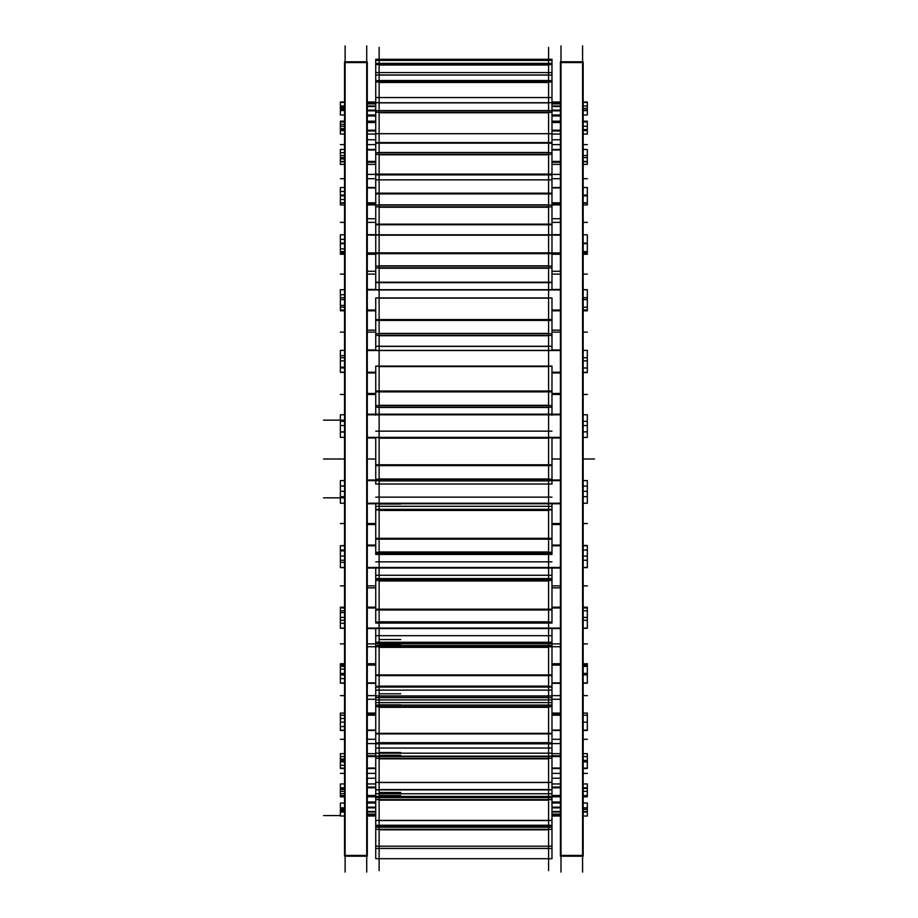<?xml version="1.0" encoding="UTF-8"?>
<svg xmlns="http://www.w3.org/2000/svg" width="918" height="918" viewBox="0 0 918 918"><rect width="100%" height="100%" fill="white"/><g stroke="black" fill="none" stroke-linecap="round" stroke-linejoin="round"><path stroke-width="1.38" d="M366.718 61.793L345.122 61.793L366.718 61.793M366.718 856.207L345.122 856.207L366.718 856.207M367.292 110.711L560.428 110.711L551.982 110.711L551.982 102.713L375.737 102.713L375.737 110.722L367.292 110.711M367.292 106.534L375.737 106.534L367.292 106.534M551.982 106.534L560.428 106.534L551.982 106.534M582.586 61.793L561.001 61.793L582.586 61.793M582.586 856.207L561.001 856.207L582.586 856.207M367.292 102.552L375.737 102.552L367.292 102.552M551.982 102.552L560.428 102.552L551.982 102.552M367.292 815.448L375.737 815.448L367.292 815.448M551.982 815.448L560.428 815.448L551.982 815.448M367.292 811.466L375.737 811.466L367.292 811.466M551.982 811.466L560.428 811.466L551.982 811.466M367.292 807.289L375.737 807.289L367.292 807.289M551.982 807.289L560.428 807.289L551.982 807.289M367.292 795.481L375.737 795.481L367.292 795.481M551.982 795.481L560.428 795.481L551.982 795.481M367.292 787.277L375.737 787.277L367.292 787.277M551.982 787.277L560.428 787.277L551.982 787.277M367.292 768.033L375.737 768.033L367.292 768.033M551.982 768.033L560.428 768.033L551.982 768.033M367.292 756.076L375.737 756.076L367.292 756.076M551.982 756.076L560.428 756.076L551.982 756.076M367.292 730.074L375.737 730.074L367.292 730.074M551.982 730.074L560.428 730.074L551.982 730.074M367.292 714.766L375.737 714.766L367.292 714.766M551.982 714.766L560.428 714.766L551.982 714.766M367.292 682.877L375.737 682.877L367.292 682.877M551.982 682.877L560.428 682.877L551.982 682.877M367.292 664.735L375.737 664.735L367.292 664.735M551.982 664.735L560.428 664.735L551.982 664.735M367.292 628.05L560.428 628.05L367.292 628.05M367.292 607.705L375.737 607.705L367.292 607.705M551.982 607.705L560.428 607.705L551.982 607.705M367.292 567.473L560.428 567.473M367.292 545.613L375.737 545.613L367.292 545.613M551.982 545.613L560.428 545.613L551.982 545.613M367.292 503.202L560.428 503.202L367.292 503.202M367.292 480.573L375.737 480.573L367.292 480.573M551.982 480.573L560.428 480.573L551.982 480.573M367.292 437.427L560.428 437.427M367.292 414.798L560.428 414.798L367.292 414.798M367.292 372.387L375.737 372.387M551.982 372.387L560.428 372.387M367.292 350.527L560.428 350.527L367.292 350.527M367.292 310.295L375.737 310.295L367.292 310.295M551.982 310.295L560.428 310.295L551.982 310.295M367.292 289.95L560.428 289.95L367.292 289.95M367.292 253.265L375.737 253.265L367.292 253.265M551.982 253.265L560.428 253.265L551.982 253.265M367.292 235.123L375.737 235.123L367.292 235.123M551.982 235.123L560.428 235.123L551.982 235.123M367.292 203.234L375.737 203.234L367.292 203.234M551.982 203.234L560.428 203.234L551.982 203.234M367.292 187.926L375.737 187.926L367.292 187.926M551.982 187.926L560.428 187.926L551.982 187.926M367.292 161.924L375.737 161.924L367.292 161.924M551.982 161.924L560.428 161.924L551.982 161.924M367.292 149.967L375.737 149.967L367.292 149.967M551.982 149.967L560.428 149.967L551.982 149.967M367.292 130.723L375.737 130.723L367.292 130.723M551.982 130.723L560.428 130.723L551.982 130.723M367.292 122.519L375.737 122.519L367.292 122.519M551.982 122.519L560.428 122.519L551.982 122.519M367.292 855.427L344.548 855.427L344.548 856.207L344.548 61.793L344.548 62.573L367.292 62.573L367.292 856.207L344.548 856.207L367.292 856.207L367.292 855.427M366.718 872.1L366.718 45.9M345.122 872.1L345.122 45.9M587.336 114.991L583.159 114.991L587.336 114.991L587.336 110.149L583.159 110.149M560.428 110.149L551.982 110.149M375.737 110.149L367.292 110.149M344.548 110.149L340.371 110.149L340.371 114.991L344.548 114.991L340.371 114.991M560.428 110.837L551.982 110.837M375.737 110.837L367.292 110.837M561.001 872.1L561.001 45.9M583.159 855.427L560.428 855.427L560.428 856.207L560.428 61.793L560.428 62.573L583.159 62.573L583.159 856.207L560.428 856.207L583.159 856.207L583.159 855.427M582.586 872.1L582.586 45.9M587.336 110.149L587.336 101.978L583.159 101.978M560.428 101.978L551.982 101.978M375.737 101.978L367.292 101.978M344.548 101.978L340.371 101.978L340.371 105.972L344.548 105.972M560.428 102.575L551.982 102.575M375.737 102.575L367.292 102.575M560.428 815.425L551.982 815.425M375.737 815.425L367.292 815.425M583.159 812.028L587.336 812.028L587.336 816.022L583.159 816.022M560.428 816.022L551.982 816.022M375.737 816.022L367.292 816.022M344.548 816.022L340.371 816.022L340.371 807.851L344.548 807.851M560.428 812.028L551.982 812.028M375.737 812.028L367.292 812.028M344.548 812.028L340.371 812.028M587.336 812.028L587.336 807.851L583.159 807.851M560.428 807.163L551.982 807.163M375.737 807.163L367.292 807.163M587.336 803.009L583.159 803.009L587.336 803.009L587.336 807.851M560.428 807.851L551.982 807.851M375.737 807.851L367.292 807.851M340.371 803.009L344.548 803.009L340.371 803.009L340.371 807.851M560.428 803.009L551.982 803.009M375.737 803.009L367.292 803.009M583.159 788.424L587.336 788.424L587.336 796.009L583.159 796.009M560.428 796.009L551.982 796.009M375.737 796.009L367.292 796.009M344.548 796.009L340.371 796.009L340.371 788.424L344.548 788.424M560.428 787.047L551.982 787.047M375.737 787.047L367.292 787.047M583.159 783.949L587.336 783.949L587.336 787.816L583.159 787.816M560.428 787.816L551.982 787.816M375.737 787.816L367.292 787.816M344.548 787.816L340.371 787.816L340.371 788.791M344.548 783.949L340.371 783.949L340.371 787.816M587.336 787.816L587.336 788.791M583.159 760.402L587.336 760.402L587.336 768.515L583.159 768.515M560.428 768.515L551.982 768.515M375.737 768.515L367.292 768.515M344.548 768.515L340.371 768.515L340.371 760.402L344.548 760.402M560.428 755.755L551.982 755.755M375.737 755.755L367.292 755.755M583.159 753.632L587.336 753.632L587.336 756.57L583.159 756.57M560.428 756.57L551.982 756.57M375.737 756.57L367.292 756.57M344.548 756.57L340.371 756.57L340.371 760.965M344.548 753.632L340.371 753.632L340.371 756.57M587.336 756.57L587.336 760.965M587.336 722.133L583.159 722.133L587.336 722.133L587.336 730.487L583.159 730.487M560.428 730.487L551.982 730.487M375.737 730.487L367.292 730.487M344.548 730.487L340.371 730.487L340.371 722.133L344.548 722.133L340.371 722.133M560.428 714.365L551.982 714.365M375.737 714.365L367.292 714.365M583.159 713.091L587.336 713.091L587.336 715.202L583.159 715.202M560.428 715.202L551.982 715.202M375.737 715.202L367.292 715.202M344.548 715.202L340.371 715.202L340.371 722.868M344.548 713.091L340.371 713.091L340.371 715.202M587.336 715.202L587.336 722.868M583.159 674.891L587.336 674.891L587.336 683.21L583.159 683.21M560.428 683.21L551.982 683.21M375.737 683.21L367.292 683.21M344.548 683.21L340.371 683.21L340.371 674.891L344.548 674.891M560.428 664.265L551.982 664.265M375.737 664.265L367.292 664.265M560.428 683.325L551.982 683.325M375.737 683.325L367.292 683.325M583.159 663.725L587.336 663.725L587.336 666.422L583.159 666.422M344.548 666.422L340.371 666.422L340.371 665.102L344.548 665.102M587.336 665.102L583.159 665.102M560.428 665.102L551.982 665.102M375.737 665.102L367.292 665.102M344.548 663.725L340.371 663.725L340.371 665.102M587.336 665.481L587.336 675.774M340.371 665.481L340.371 675.774M583.159 620.304L587.336 620.304L587.336 628.291L583.159 628.291M560.428 628.291L367.292 628.291M344.548 628.291L340.371 628.291L340.371 620.304L344.548 620.304M560.428 607.188L551.982 607.188M375.737 607.188L367.292 607.188M560.428 628.555L367.292 628.555M583.159 607.2L587.336 607.2L587.336 610.803L583.159 610.803M344.548 610.803L340.371 610.803L340.371 607.98L344.548 607.98M587.336 607.98L583.159 607.98M560.428 607.98L551.982 607.98M375.737 607.98L367.292 607.98M344.548 607.2L340.371 607.2L340.371 607.98M587.336 609.759L587.336 621.302M340.371 609.759L340.371 621.302M583.159 560.221L587.336 560.221L587.336 567.611L583.159 567.611M560.428 567.611L367.292 567.611M344.548 567.611L340.371 567.611L340.371 560.221L344.548 560.221M560.428 545.062L551.982 545.062M375.737 545.062L367.292 545.062M560.428 568.024L367.292 568.024M583.159 545.441L587.336 545.441L587.336 550.02L583.159 550.02M344.548 550.02L340.371 550.02L340.371 545.785L344.548 545.785M587.336 545.785L583.159 545.785M560.428 545.785L551.982 545.785M375.737 545.785L367.292 545.785M344.548 545.441L340.371 545.785M587.336 548.895L587.336 561.311M340.371 548.895L340.371 561.311M587.336 503.236L583.159 503.236L587.336 503.213L587.336 496.684L583.159 496.684M560.428 503.236L367.292 503.236L560.428 503.213M340.371 503.213L344.548 503.213L340.371 503.236L340.371 496.684L344.548 496.684M560.428 479.999L551.982 479.999M375.737 479.999L367.292 479.999M560.428 503.775L367.292 503.775M583.159 480.642L587.336 480.642L587.336 486.127L583.159 486.127M344.548 486.127L340.371 486.127L340.371 480.562L344.548 480.642M560.428 480.642L551.982 480.642M375.737 480.642L367.292 480.642M587.336 484.979L587.336 497.82M340.371 484.979L340.371 497.82L323.538 497.843L344.548 497.843M583.159 437.438L587.336 437.438L583.159 437.358M560.428 437.358L367.292 437.358M344.548 437.358L340.371 437.358L344.548 437.438M587.336 437.358L587.336 431.873L583.159 431.873M344.548 431.873L340.371 431.873L340.371 437.358M560.428 414.225L551.982 414.225M375.737 414.225L367.292 414.225M560.428 438.001L551.982 438.001M375.737 438.001L367.292 438.001M583.159 414.764L587.336 414.764L587.336 421.316L583.159 421.316M344.548 421.316L340.371 421.316L340.371 414.764L344.548 414.764M560.428 414.764L367.292 414.764M587.336 420.18L587.336 433.021M344.548 420.157L323.538 420.157L340.371 420.157L340.371 433.021M583.159 372.559L587.336 372.559L583.159 372.215M560.428 372.215L551.982 372.215M375.737 372.215L367.292 372.215M344.548 372.215L340.371 372.215L344.548 372.559M587.336 372.215L587.336 367.98L583.159 367.98M344.548 367.98L340.371 367.98L340.371 372.215M560.428 349.976L551.982 349.976M375.737 349.976L367.292 349.976M560.428 372.938L551.982 372.938M375.737 372.938L367.292 372.938M583.159 350.389L587.336 350.389L587.336 357.779L583.159 357.779M344.548 357.779L340.371 357.779L340.371 350.389L344.548 350.389M560.428 350.389L367.292 350.389M587.336 356.689L587.336 369.105M340.371 356.689L340.371 369.105M587.336 310.8L583.159 310.8L587.336 310.8L587.336 310.02L583.159 310.02M560.428 310.02L551.982 310.02M375.737 310.02L367.292 310.02M344.548 310.02L340.371 310.02L340.371 310.8L344.548 310.8L340.371 310.8M587.336 310.02L587.336 307.197L583.159 307.197M344.548 307.197L340.371 307.197L340.371 310.02M560.428 289.445L551.982 289.445M375.737 289.445L367.292 289.445M560.428 310.812L551.982 310.812M375.737 310.812L367.292 310.812M583.159 289.709L587.336 289.709L587.336 297.696L583.159 297.696M344.548 297.696L340.371 297.696L340.371 289.709L344.548 289.709M560.428 289.709L367.292 289.709M587.336 296.698L587.336 308.241M340.371 296.698L340.371 308.241M583.159 254.275L587.336 254.275L587.336 252.898L583.159 252.898M560.428 252.898L551.982 252.898M375.737 252.898L367.292 252.898M344.548 252.898L340.371 252.898L340.371 254.275L344.548 254.275M587.336 252.898L587.336 251.578L583.159 251.578M344.548 251.578L340.371 251.578L340.371 252.898M560.428 234.675L551.982 234.675M375.737 234.675L367.292 234.675M560.428 253.735L551.982 253.735M375.737 253.735L367.292 253.735M583.159 234.79L587.336 234.79L587.336 243.109L583.159 243.109M344.548 243.109L340.371 243.109L340.371 234.79L344.548 234.79M560.428 234.79L367.292 234.79M587.336 242.226L587.336 252.519M340.371 242.226L340.371 252.519M587.336 195.132L587.336 202.798L583.159 202.798M560.428 202.798L551.982 202.798M375.737 202.798L367.292 202.798M344.548 202.798L340.371 202.798L340.371 204.909L344.548 204.909L340.371 204.909M587.336 202.798L587.336 204.909L583.159 204.909L587.336 204.909M560.428 203.635L551.982 203.635M375.737 203.635L367.292 203.635M583.159 187.513L587.336 187.513L587.336 195.867L583.159 195.867M344.548 195.867L340.371 195.867L340.371 187.513L344.548 187.513M560.428 187.513L551.982 187.513M375.737 187.513L367.292 187.513M340.371 195.132L340.371 202.798M587.336 157.035L587.336 161.43L583.159 161.43M560.428 161.43L551.982 161.43M375.737 161.43L367.292 161.43M344.548 161.43L340.371 161.43L340.371 164.368L344.548 164.368L340.371 164.368M587.336 161.43L587.336 164.368L583.159 164.368L587.336 164.368M560.428 162.245L551.982 162.245M375.737 162.245L367.292 162.245M583.159 149.485L587.336 149.485L587.336 157.598L583.159 157.598M344.548 157.598L340.371 157.598L340.371 149.485L344.548 149.485M560.428 149.485L551.982 149.485M375.737 149.485L367.292 149.485M340.371 157.035L340.371 161.43M587.336 129.208L587.336 130.184L583.159 130.184M560.428 130.184L551.982 130.184M375.737 130.184L367.292 130.184M344.548 130.184L340.371 130.184L340.371 134.051L344.548 134.051L340.371 134.051M587.336 130.184L587.336 134.051L583.159 134.051L587.336 134.051M560.428 130.953L551.982 130.953M375.737 130.953L367.292 130.953M583.159 121.991L587.336 121.991L587.336 129.576L583.159 129.576M344.548 129.576L340.371 129.576L340.371 121.991L344.548 121.991M560.428 121.991L551.982 121.991M375.737 121.991L367.292 121.991M340.371 129.208L340.371 130.184M587.336 105.972L583.159 105.972M560.428 105.972L551.982 105.972M375.737 105.972L367.292 105.972M340.371 110.149L340.371 105.972M560.428 114.991L551.982 114.991M375.737 114.991L367.292 114.991M548.585 47.346L548.585 59.693L379.123 59.693L548.585 59.681L379.123 59.681L379.123 47.346M375.737 60.542L375.737 59.291L551.982 59.291L551.982 60.542M551.982 59.291L375.737 59.291M379.123 870.654L379.123 848.45M551.982 848.358L551.982 846.166L375.737 846.166L375.737 848.45L551.982 848.45L551.982 858.709L375.737 858.709L375.737 848.358M548.585 870.654L548.585 848.45M379.123 859.914L379.123 825.374L548.585 825.374L548.585 859.914M375.737 846.293L375.737 829.31L551.982 829.31L551.982 825.328L375.737 825.328L375.737 826.315L551.982 826.315M551.982 846.293L551.982 829.31M375.737 829.31L375.737 826.315M379.123 835.506L379.123 789.905L548.585 789.905L548.585 835.506M375.737 825.328L375.737 820.428L551.982 820.428L551.982 825.328M375.737 820.715L375.737 799.589L551.982 799.589L551.982 789.457M551.982 820.715L551.982 799.589M375.737 799.589L375.737 797.031L551.982 797.031M375.737 797.031L375.737 796.434L551.982 796.434M375.737 796.434L375.737 789.457M379.123 798.281L379.123 743.27M375.737 782.388L551.982 782.388L551.982 789.732L375.737 789.732L375.737 782.388M375.737 782.825L375.737 758.257L551.982 758.257L551.982 743.832L375.737 743.832L375.737 756.157L551.982 756.157M551.982 782.825L551.982 758.257M375.737 758.257L375.737 756.157M375.737 743.018L375.737 743.832M375.737 743.27L551.982 743.832M548.585 798.281L548.585 743.27M379.123 749.501L379.123 687.054M375.737 686.928L375.737 695.936L551.982 695.936L551.982 706.745L375.737 706.745L375.737 697.657L551.982 697.657L375.737 697.657L375.737 695.936M375.737 687.054L551.982 687.054L551.982 695.936M551.982 742.513L551.982 743.259L375.737 743.259L375.737 742.513M375.737 733.333L551.982 733.333L551.982 742.869L375.737 742.869L375.737 733.333M375.737 706.745L375.737 733.907L551.982 733.907L551.982 706.745M548.585 749.501L548.585 687.054M379.123 690.841L379.123 623.081L551.982 623.07L551.982 621.601M375.737 628.555L375.737 642.267L551.982 642.267L551.982 646.788L375.737 646.788L375.737 643.093L551.982 643.093M551.982 628.555L551.982 642.267M551.982 685.918L551.982 687.008L375.737 687.008L375.737 685.918M375.737 674.948L551.982 674.948L551.982 686.343L375.737 686.343L375.737 674.948M375.737 646.788L375.737 675.614L551.982 675.614L551.982 646.788M375.737 642.267L375.737 643.093M548.585 690.841L548.585 623.081L379.123 623.081L548.585 623.081M379.123 625.56L379.123 553.634L548.585 553.6L548.585 625.56M375.737 568.024L375.737 579.579L551.982 579.579L551.982 568.024M375.737 621.601L375.737 623.07L551.982 623.07L379.123 623.07M375.737 609.196L551.982 609.196L551.982 622.071L375.737 622.071L375.737 609.196M551.982 580.451L375.737 580.451L375.737 609.965L551.982 609.965L551.982 579.579M375.737 580.451L375.737 579.579M379.123 569.849L379.123 480.768M375.737 506.346L375.737 509.421L551.982 509.421L551.982 506.346L375.737 506.346L375.737 503.775M551.982 503.775L551.982 506.346M551.982 553.508L551.982 554.449L375.737 554.449L375.737 553.508L551.982 553.508L551.982 551.741M375.737 553.508L375.737 551.741M375.737 538.327L551.982 538.327L551.982 552.246L375.737 552.246L375.737 538.327M551.982 509.96L375.737 509.96L375.737 539.164L551.982 539.164L551.982 509.421M548.585 569.849L548.585 480.768M379.123 510.362L379.123 409.267M551.982 480.711L551.982 484.027L375.737 484.027L375.737 480.711L551.982 480.711L551.982 478.726M375.737 480.711L375.737 478.726M375.737 464.772L551.982 464.772L551.982 479.253L375.737 479.253L375.737 464.772M375.737 437.748L375.737 465.633L551.982 465.633L551.982 437.473L375.737 437.473L551.982 437.748M548.585 510.362L548.585 409.267M548.585 437.438L379.123 437.438M379.123 437.358L379.123 339.453M375.737 415.246L375.737 414.179L551.982 414.179L551.982 415.246M375.737 414.213L375.737 407.19L551.982 407.19L551.982 405.045M551.982 414.213L551.982 407.19M375.737 407.19L375.737 405.045M375.737 391.011L551.982 391.011L551.982 405.561L375.737 405.561L375.737 391.011M375.737 366.248L375.737 391.871L551.982 391.871L551.982 366.167L375.737 366.167L551.982 366.248M548.585 437.358L548.585 339.453M548.585 273.713L548.585 366.167L379.123 366.167L379.123 273.713M375.737 350.527L375.737 346.27L551.982 346.27L551.982 350.527M375.737 346.511L375.737 335.426L551.982 335.426L551.982 333.188M551.982 346.511L551.982 335.426M375.737 335.426L375.737 333.188M375.737 319.556L551.982 319.556L551.982 333.693L375.737 333.693L375.737 319.556M375.737 320.405L551.982 320.405L551.982 297.914L375.737 297.914L375.737 320.405M379.123 297.914L379.123 214.284M375.737 289.95L375.737 282.205L551.982 282.205L551.982 289.95M551.982 267.872L375.737 267.872L375.737 282.652L551.982 282.652L551.982 265.623M375.737 267.872L375.737 265.623M375.737 252.863L551.982 252.863L551.982 266.094L375.737 266.094L375.737 252.863M375.737 253.655L551.982 253.655L551.982 235.065L375.737 235.065L375.737 253.655M548.585 297.914L548.585 214.284M379.123 235.065L379.123 163.186M375.737 235.065L375.737 224.153L551.982 224.153L551.982 235.065M551.982 206.825L375.737 206.825L375.737 224.784L551.982 224.784L551.982 204.645M375.737 206.825L375.737 204.645M375.737 193.182L551.982 193.182L551.982 205.058L375.737 205.058L375.737 193.182M375.737 193.893L551.982 193.893L551.982 179.836L375.737 179.836L375.737 193.893M548.585 235.065L548.585 163.186M379.123 179.836L379.123 122.163M375.737 179.836L375.737 174.11L551.982 174.11L551.982 179.836M551.982 154.362L375.737 154.362L375.737 174.902L551.982 174.902L551.982 152.331M375.737 154.362L375.737 152.331M375.737 142.565L551.982 142.565L551.982 152.675L375.737 152.675L375.737 142.565M551.982 112.283L375.737 112.283L375.737 143.162L551.982 143.162L551.982 110.447M548.585 179.836L548.585 122.163M548.585 92.615L548.585 133.695L379.123 133.695L379.123 92.615M375.737 112.283L375.737 110.447M375.737 103.195L375.737 82L551.982 82L551.982 80.44M551.982 103.195L551.982 82M548.585 67.783L548.585 97.537L379.123 97.537L379.123 67.783M375.737 82L375.737 80.44M375.737 74.989L551.982 74.989L551.982 80.635L375.737 80.635L375.737 74.989M375.737 75.333L375.737 64.558L551.982 64.558L551.982 63.331M551.982 75.333L551.982 64.558M548.585 50.605L548.585 72.579L379.123 72.579L379.123 50.605M375.737 64.558L375.737 63.331M375.737 60.358L551.982 60.358L551.982 63.422L375.737 63.422L375.737 60.358M594.462 459L583.159 459L594.462 459M367.292 61.793L344.548 61.793L367.292 61.793M340.371 107.395L344.548 107.395M344.548 459L323.538 459L344.548 459M560.428 393.466L551.982 393.466L560.428 393.466M375.737 393.466L367.292 393.466L375.737 393.466M340.371 109.586L344.548 109.586M587.336 110.585L583.159 110.585M560.428 110.585L551.982 110.585M375.737 110.585L367.292 110.585M344.548 110.585L340.371 110.585M560.428 524.534L551.982 524.534L560.428 524.534M375.737 524.534L367.292 524.534L375.737 524.534M583.159 61.793L560.428 61.793L583.159 61.793M340.371 102.426L344.548 102.426M587.336 459L583.159 459L587.336 459M560.428 459L551.982 459L560.428 459M375.737 459L367.292 459L375.737 459M587.336 102.426L583.159 102.426M560.428 102.426L551.982 102.426M375.737 102.426L367.292 102.426M340.371 124.343L344.548 124.343M560.428 330.17L551.982 330.17L560.428 330.17M375.737 330.17L367.292 330.17L375.737 330.17M340.371 128.658L344.548 128.658M587.336 332.121L583.159 332.121L587.336 332.121M560.428 332.121L551.982 332.121L560.428 332.121M375.737 332.121L367.292 332.121L375.737 332.121M344.548 332.121L340.371 332.121L344.548 332.121M340.371 152.686L344.548 152.686M560.428 271.258L551.982 271.258L560.428 271.258M375.737 271.258L367.292 271.258L375.737 271.258M340.371 158.975L344.548 158.975M587.336 274.103L583.159 274.103L587.336 274.103M560.428 274.103L551.982 274.103L560.428 274.103M375.737 274.103L367.292 274.103L375.737 274.103M344.548 274.103L340.371 274.103L344.548 274.103M340.371 191.472L344.548 191.472M560.428 218.736L551.982 218.736L560.428 218.736M375.737 218.736L367.292 218.736L375.737 218.736M340.371 199.504L344.548 199.504M587.336 222.374L583.159 222.374L587.336 222.374M560.428 222.374L551.982 222.374L560.428 222.374M375.737 222.374L367.292 222.374L375.737 222.374M344.548 222.374L340.371 222.374L344.548 222.374M340.371 239.357L344.548 239.357M560.428 174.409L551.982 174.409L560.428 174.409M375.737 174.409L367.292 174.409L375.737 174.409M340.371 248.881L344.548 248.881M587.336 178.712L583.159 178.712L587.336 178.712M560.428 178.712L551.982 178.712L560.428 178.712M375.737 178.712L367.292 178.712L375.737 178.712M344.548 178.712L340.371 178.712L344.548 178.712M340.371 294.712L344.548 294.712M560.428 139.766L551.982 139.766L560.428 139.766M375.737 139.766L367.292 139.766L375.737 139.766M340.371 305.407L344.548 305.407M587.336 144.596L583.159 144.596L587.336 144.596M560.428 144.596L551.982 144.596L560.428 144.596M375.737 144.596L367.292 144.596L375.737 144.596M344.548 144.596L340.371 144.596L344.548 144.596M340.371 355.679L344.548 355.679M560.428 115.989L551.982 115.989L560.428 115.989M375.737 115.989L367.292 115.989L375.737 115.989M340.371 367.154L344.548 367.154M587.336 121.176L583.159 121.176L587.336 121.176M560.428 121.176L551.982 121.176L560.428 121.176M375.737 121.176L367.292 121.176L375.737 121.176M344.548 121.176L340.371 121.176L344.548 121.176M560.428 103.895L551.982 103.895M375.737 103.895L367.292 103.895M340.371 432.045L344.548 432.045M340.371 485.955L344.548 485.955M340.371 550.846L344.548 550.846M340.371 562.321L344.548 562.321M340.371 612.593L344.548 612.593M340.371 623.288L344.548 623.288M340.371 669.119L344.548 669.119M340.371 678.643L344.548 678.643M340.371 718.496L344.548 718.496M340.371 726.528L344.548 726.528M340.371 759.025L344.548 759.025M340.371 765.314L344.548 765.314M340.371 789.342L344.548 789.342M340.371 793.657L344.548 793.657M340.371 808.414L344.548 808.414M340.371 810.605L344.548 810.605M587.336 394.465L583.159 394.465L587.336 394.465M560.428 394.465L551.982 394.465L560.428 394.465M375.737 394.465L367.292 394.465L375.737 394.465M344.548 394.465L340.371 394.465L344.548 394.465M340.371 815.574L323.538 815.574L340.371 815.574M587.336 811.592L583.159 811.592M560.428 811.592L551.982 811.592M375.737 811.592L367.292 811.592M344.548 811.592L340.371 811.592M587.336 809.401L583.159 809.401M344.548 809.401L340.371 809.401M587.336 523.535L583.159 523.535L587.336 523.535M560.428 523.535L551.982 523.535L560.428 523.535M375.737 523.535L367.292 523.535L375.737 523.535M344.548 523.535L340.371 523.535L344.548 523.535M587.336 795.608L583.159 795.608M560.428 795.608L551.982 795.608M375.737 795.608L367.292 795.608M344.548 795.608L340.371 795.608M560.428 587.83L551.982 587.83L560.428 587.83M375.737 587.83L367.292 587.83L375.737 587.83M587.336 791.293L583.159 791.293M344.548 791.293L340.371 791.293M587.336 585.879L583.159 585.879L587.336 585.879M560.428 585.879L551.982 585.879L560.428 585.879M375.737 585.879L367.292 585.879L375.737 585.879M344.548 585.879L340.371 585.879L344.548 585.879M587.336 768.148L583.159 768.148M560.428 768.148L551.982 768.148M375.737 768.148L367.292 768.148M344.548 768.148L340.371 768.148M560.428 646.742L551.982 646.742L560.428 646.742M375.737 646.742L367.292 646.742L375.737 646.742M587.336 761.871L583.159 761.871M344.548 761.871L340.371 761.871M587.336 643.897L583.159 643.897L587.336 643.897M560.428 643.897L551.982 643.897L560.428 643.897M375.737 643.897L367.292 643.897L375.737 643.897M344.548 643.897L340.371 643.897L344.548 643.897M587.336 730.166L583.159 730.166M560.428 730.166L551.982 730.166M375.737 730.166L367.292 730.166M344.548 730.166L340.371 730.166M560.428 699.264L551.982 699.264L560.428 699.264M375.737 699.264L367.292 699.264L375.737 699.264M587.336 695.626L583.159 695.626L587.336 695.626M560.428 695.626L551.982 695.626L560.428 695.626M375.737 695.626L367.292 695.626L375.737 695.626M344.548 695.626L340.371 695.626L344.548 695.626M587.336 682.958L583.159 682.958M560.428 682.958L551.982 682.958M375.737 682.958L367.292 682.958M344.548 682.958L340.371 682.958M560.428 743.591L551.982 743.591L560.428 743.591M375.737 743.591L367.292 743.591L375.737 743.591M587.336 673.433L583.159 673.433M344.548 673.433L340.371 673.433M587.336 739.288L583.159 739.288L587.336 739.288M560.428 739.288L551.982 739.288L560.428 739.288M375.737 739.288L367.292 739.288L375.737 739.288M344.548 739.288L340.371 739.288L344.548 739.288M587.336 628.119L583.159 628.119M560.428 628.119L367.292 628.119M344.548 628.119L340.371 628.119M560.428 778.235L551.982 778.235L560.428 778.235M375.737 778.235L367.292 778.235L375.737 778.235M587.336 617.424L583.159 617.424M344.548 617.424L340.371 617.424M587.336 773.404L583.159 773.404L587.336 773.404M560.428 773.404L551.982 773.404L560.428 773.404M375.737 773.404L367.292 773.404L375.737 773.404M344.548 773.404L340.371 773.404L344.548 773.404M587.336 567.508L583.159 567.508M344.548 567.508L340.371 567.508M560.428 802.011L551.982 802.011L560.428 802.011M375.737 802.011L367.292 802.011L375.737 802.011M587.336 556.033L583.159 556.033M344.548 556.033L340.371 556.033M587.336 796.824L583.159 796.824L587.336 796.824M560.428 796.824L551.982 796.824L560.428 796.824M375.737 796.824L367.292 796.824L375.737 796.824M344.548 796.824L340.371 796.824L344.548 796.824M587.336 491.337L583.159 491.337M344.548 491.337L340.371 491.337M560.428 814.105L551.982 814.105M375.737 814.105L367.292 814.105M587.336 425.527L583.159 425.527M344.548 425.527L340.371 425.527M587.336 372.352L583.159 372.352M344.548 372.352L340.371 372.352M587.336 360.866L583.159 360.866M344.548 360.866L340.371 360.866M587.336 310.238L583.159 310.238M560.428 310.238L551.982 310.238M375.737 310.238L367.292 310.238M344.548 310.238L340.371 310.238M587.336 299.555L583.159 299.555M344.548 299.555L340.371 299.555M587.336 253.184L583.159 253.184M560.428 253.184L551.982 253.184M375.737 253.184L367.292 253.184M344.548 253.184L340.371 253.184M587.336 243.66L583.159 243.66M344.548 243.66L340.371 243.66M587.336 203.142L583.159 203.142M560.428 203.142L551.982 203.142M375.737 203.142L367.292 203.142M344.548 203.142L340.371 203.142M587.336 195.098L583.159 195.098M344.548 195.098L340.371 195.098M587.336 161.82L583.159 161.82M560.428 161.82L551.982 161.82M375.737 161.82L367.292 161.82M344.548 161.82L340.371 161.82M587.336 155.532L583.159 155.532M344.548 155.532L340.371 155.532M587.336 130.608L583.159 130.608M560.428 130.608L551.982 130.608M375.737 130.608L367.292 130.608M344.548 130.608L340.371 130.608M587.336 126.294L583.159 126.294M344.548 126.294L340.371 126.294M587.336 108.393L583.159 108.393M344.548 108.393L340.371 108.393M379.123 59.303L548.585 59.303L379.123 59.303M379.123 848.404L548.585 848.404L379.123 848.404M379.123 846.201L548.585 846.201L379.123 846.201M379.123 829.826L548.585 829.826L379.123 829.826M375.737 827.233L551.982 827.233M379.123 825.236L548.585 825.236L379.123 825.236M379.123 820.52L548.585 820.52L379.123 820.52M379.123 800.152L548.585 800.152L379.123 800.152M379.123 796.652L548.585 796.652L379.123 796.652M379.123 792.475L400.718 792.475M375.737 797.627L551.982 797.627M379.123 795.527L400.718 795.527M375.737 793.749L551.982 793.749M379.123 789.583L548.585 789.583L379.123 789.583M379.123 782.526L548.585 782.526L379.123 782.526M379.123 758.842L548.585 758.842L379.123 758.842M379.123 743.787L548.585 743.787L379.123 743.787M379.123 752.553L400.718 752.553M375.737 756.489L551.982 756.489M379.123 755.227L400.718 755.227M375.737 753.185L551.982 753.185M375.737 748.044L551.982 748.044M379.123 742.685L548.585 742.685L379.123 742.685M379.123 733.516L548.585 733.516L379.123 733.516M379.123 707.33L548.585 707.33L379.123 707.33M379.123 697.657L548.585 697.657L379.123 697.657M379.123 696.142L548.585 696.142L379.123 696.142M379.123 702.649L400.718 702.649M375.737 705.231L551.982 705.231M379.123 704.84L400.718 704.84M375.737 702.614L551.982 702.614M375.737 699.941L551.982 699.941M379.123 693.779L400.718 693.779M375.737 690.129L551.982 690.129M379.123 686.125L548.585 686.125L379.123 686.125M379.123 675.166L548.585 675.166L379.123 675.166M379.123 647.362L548.585 647.362L379.123 647.362M379.123 642.428L548.585 642.428L379.123 642.428M379.123 644.436L400.718 644.436M375.737 645.583L551.982 645.583M375.737 643.736L551.982 643.736M375.737 643.644L551.982 643.644M379.123 639.536L400.718 639.536M375.737 635.704L551.982 635.704M379.123 621.819L548.585 621.819L379.123 621.819M379.123 609.437L548.585 609.437L379.123 609.437M379.123 580.979L548.585 580.979L379.123 580.979M375.737 561.839L551.982 561.839M375.737 578.569L551.982 578.569M379.123 579.155L400.718 579.155M375.737 575.265L551.982 575.265M379.123 506.277L548.585 506.277L379.123 506.277M379.123 551.982L548.585 551.982L379.123 551.982M379.123 538.602L548.585 538.602L379.123 538.602M379.123 510.442L548.585 510.442L379.123 510.442M379.123 504.051L400.718 504.051M375.737 497.143L551.982 497.143M375.737 509.329L551.982 509.329M379.123 480.894L548.585 480.894L379.123 480.894M379.123 478.966L548.585 478.966L379.123 478.966M379.123 465.047L548.585 465.047L379.123 465.047M379.123 438.161L548.585 438.161L379.123 438.161M375.737 431.15L551.982 431.15M379.123 414.202L548.585 414.202L379.123 414.202M379.123 407.443L548.585 407.443L379.123 407.443M379.123 405.286L548.585 405.286L379.123 405.286M379.123 391.286L548.585 391.286L379.123 391.286M379.123 366.58L548.585 366.58L379.123 366.58M375.737 366.11L551.982 366.11M379.123 346.419L548.585 346.419L379.123 346.419M379.123 335.747L548.585 335.747L379.123 335.747M379.123 333.429L548.585 333.429L379.123 333.429M379.123 319.831L548.585 319.831L379.123 319.831M379.123 298.143L548.585 298.143L379.123 298.143M379.123 282.469L548.585 282.469L379.123 282.469M379.123 268.24L548.585 268.24L379.123 268.24M379.123 265.841L548.585 265.841L379.123 265.841M379.123 253.116L548.585 253.116L379.123 253.116M379.123 235.192L548.585 235.192L379.123 235.192M379.123 224.531L548.585 224.531L379.123 224.531M379.123 207.238L548.585 207.238L379.123 207.238M379.123 204.84L548.585 204.84L379.123 204.84M379.123 193.411L548.585 193.411L379.123 193.411M379.123 179.859L548.585 179.859L379.123 179.859M379.123 174.581L548.585 174.581L379.123 174.581M379.123 154.809L548.585 154.809L379.123 154.809M379.123 152.48L548.585 152.48L379.123 152.48M379.123 142.749L548.585 142.749L379.123 142.749M379.123 112.742L548.585 112.742L379.123 112.742M379.123 110.573L548.585 110.573L379.123 110.573M379.123 102.862L548.585 102.862L379.123 102.862M379.123 82.459L548.585 82.459L379.123 82.459M379.123 80.52L548.585 80.52L379.123 80.52M379.123 75.104L548.585 75.104L379.123 75.104M379.123 65.006L548.585 65.006L379.123 65.006M379.123 63.365L548.585 63.365L379.123 63.365M379.123 60.416L548.585 60.416L379.123 60.416M379.123 553.6L548.585 553.6M367.292 783.949L375.737 783.949L367.292 783.949M551.982 783.949L560.428 783.949L551.982 783.949M367.292 753.632L375.737 753.632L367.292 753.632M551.982 753.632L560.428 753.632L551.982 753.632M367.292 713.091L375.737 713.091L367.292 713.091M551.982 713.091L560.428 713.091L551.982 713.091M367.292 663.725L375.737 663.725L367.292 663.725M551.982 663.725L560.428 663.725L551.982 663.725M560.428 254.275L551.982 254.275L560.428 254.275M375.737 254.275L367.292 254.275L375.737 254.275M560.428 204.909L551.982 204.909M375.737 204.909L367.292 204.909M560.428 164.368L551.982 164.368L560.428 164.368M375.737 164.368L367.292 164.368L375.737 164.368M560.428 134.051L551.982 134.051M375.737 134.051L367.292 134.051M379.123 59.291L548.585 59.291M379.123 858.709L548.585 858.709M379.123 826.315L548.585 826.315M379.123 797.031L548.585 797.031M379.123 756.157L548.585 756.157M379.123 743.259L548.585 743.259M379.123 705.081L548.585 705.081M379.123 687.008L548.585 687.008M379.123 645.549L548.585 645.549M379.123 643.093L548.585 643.093M379.123 579.579L548.585 579.579M379.123 554.449L548.585 554.449M379.123 509.421L548.585 509.421M379.123 484.027L548.585 484.027M587.336 480.562L583.159 480.562M344.548 480.562L340.371 480.562M375.737 825.374L551.982 825.374M375.737 789.905L551.982 789.905M375.737 705.081L551.982 705.081M375.737 645.549L551.982 645.549M375.737 133.695L551.982 133.695M375.737 97.537L551.982 97.537M375.737 72.579L551.982 72.579M375.737 59.693L551.982 59.693"/></g></svg>
